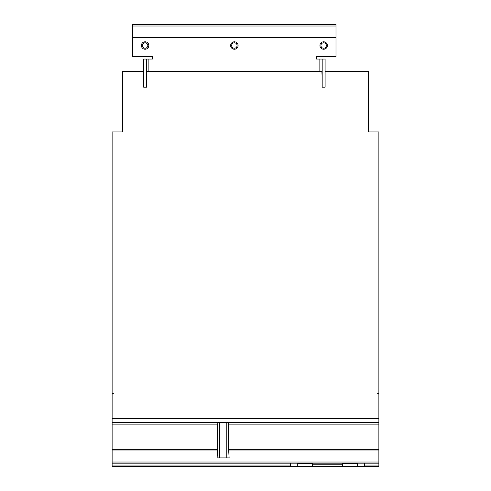 <?xml version="1.0" encoding="UTF-8"?>
<svg xmlns="http://www.w3.org/2000/svg" width="491" height="491" viewBox="0 0 491 491"><rect width="100%" height="100%" fill="white"/><g stroke="black" fill="none" stroke-linecap="round" stroke-linejoin="round"><path stroke-width="0.74" d="M231.648 45.522A2.725 2.725 0 0 1 234.373 42.797A2.725 2.725 0 0 1 237.092 45.522A2.725 2.725 0 0 1 234.373 48.241A2.725 2.725 0 0 1 231.648 45.522M320.918 45.522A2.725 2.725 0 0 1 323.643 42.797A2.725 2.725 0 0 1 326.362 45.522A2.725 2.725 0 0 1 323.643 48.241A2.725 2.725 0 0 1 320.918 45.522M142.378 45.522A2.725 2.725 0 0 1 145.103 42.797A2.725 2.725 0 0 1 147.822 45.522A2.725 2.725 0 0 1 145.103 48.241A2.725 2.725 0 0 1 142.378 45.522M230.653 45.522A3.719 3.719 0 0 1 234.373 41.803A3.719 3.719 0 0 1 238.092 45.522A3.719 3.719 0 0 1 234.373 49.241A3.719 3.719 0 0 1 230.653 45.522M327.362 45.522A3.719 3.719 0 0 1 323.643 49.241A3.719 3.719 0 0 1 319.923 45.522A3.719 3.719 0 0 1 323.643 41.803A3.719 3.719 0 0 1 327.362 45.522M148.822 45.522A3.719 3.719 0 0 1 145.103 49.241A3.719 3.719 0 0 1 141.383 45.522A3.719 3.719 0 0 1 145.103 41.803A3.719 3.719 0 0 1 148.822 45.522M322.176 59.049L322.176 87.171L325.103 87.171L325.103 59.049L316.321 59.049L316.321 56.711L335.991 56.711L335.991 24.55L132.748 24.55L132.748 56.711L152.425 56.711L152.425 59.049L146.564 59.049L146.564 87.171L143.636 87.171L143.636 59.049L146.564 59.049M335.991 26.017L132.748 26.017M312.626 463.173L312.626 466.125L357.264 466.125L357.264 463.173M342.387 466.125L342.387 464.756L312.626 464.756M342.387 464.756L342.387 463.173M297.749 463.173L297.749 466.125L312.626 466.125M335.991 37.58L132.748 37.58M113.311 393.475L113.311 394.034L113.311 393.475L112.12 393.475L112.12 131.913L122.492 131.913L122.492 71.355L143.636 71.355M146.564 77.799L146.87 71.355L321.869 71.355L322.176 77.799M325.103 71.355L368.508 71.355L368.508 131.913L378.88 131.913L378.88 393.475L377.689 393.475L377.689 394.034L377.689 393.475M364.703 463.173L364.703 466.45L290.31 466.45L290.31 463.173M378.88 393.475L378.88 394.034L377.689 394.034M378.88 394.034L378.88 466.45L364.703 466.45M113.311 394.034L112.12 394.034L112.12 466.45L290.31 466.45M228.205 422.634L378.88 422.634L112.12 422.634L228.205 422.634L228.603 424.126L228.603 449.265L229.131 457.9L226.811 457.9L226.811 422.634M378.88 463.173L112.12 463.173M112.12 394.034L112.12 393.475M219.434 422.634L219.434 457.9L217.114 457.9L217.642 449.265L217.642 424.126L218.041 422.634M219.434 457.9L226.811 457.9M342.387 463.621L357.264 463.621M297.749 463.621L312.626 463.621M319.856 59.049L319.856 71.355M148.883 59.049L148.883 71.355M378.88 465.063L364.703 465.063M378.88 418.412L112.12 418.412M290.31 465.063L112.12 465.063M217.642 424.126L112.12 424.126M217.642 449.265L112.12 449.265M378.88 424.126L228.603 424.126M378.88 449.265L228.603 449.265M378.88 450.026L228.628 450.026M378.88 462.031L112.12 462.031M217.617 450.026L112.12 450.026"/></g></svg>
